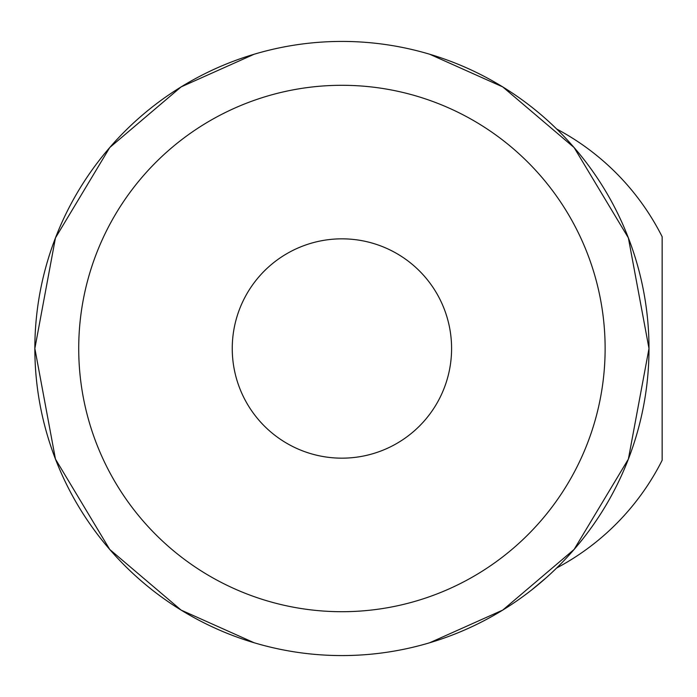 <?xml version="1.0" encoding="UTF-8"?>
<svg xmlns="http://www.w3.org/2000/svg" width="697" height="697" viewBox="0 0 697 697"><rect width="100%" height="100%" fill="white"/><g stroke="black" fill="none" stroke-linecap="round" stroke-linejoin="round"><path stroke-width="1.05" d="M546.553 577.447L531.872 589.767M429.657 642.773L502.764 610.075L574.093 549.463L628.38 459.096L648.994 348.5L628.38 237.904L574.093 147.537L502.764 86.925L429.657 54.227M254.187 54.227L181.072 86.925L109.743 147.537L55.455 237.904L34.85 348.5L55.455 459.096L109.743 549.463L181.072 610.075L254.187 642.773M341.922 458.164A109.664 109.664 0 0 1 232.249 348.5A109.664 109.664 0 0 1 341.922 238.836A109.664 109.664 0 0 1 451.586 348.5A109.664 109.664 0 0 1 341.922 458.164M341.922 85.295A263.205 263.205 0 0 0 78.717 348.5A263.205 263.205 0 0 0 341.922 611.705A263.205 263.205 0 0 0 605.127 348.5A263.205 263.205 0 0 0 341.922 85.295M341.922 655.572A307.072 307.072 0 0 0 648.994 348.5A307.072 307.072 0 0 0 341.922 41.428A307.072 307.072 0 0 0 34.85 348.5A307.072 307.072 0 0 0 341.922 655.572M556.659 129.006A248.446 248.446 0 0 1 662.15 236.727L662.15 460.273A248.446 248.446 0 0 1 556.659 567.994M662.15 292.609L662.15 247.191"/></g></svg>
